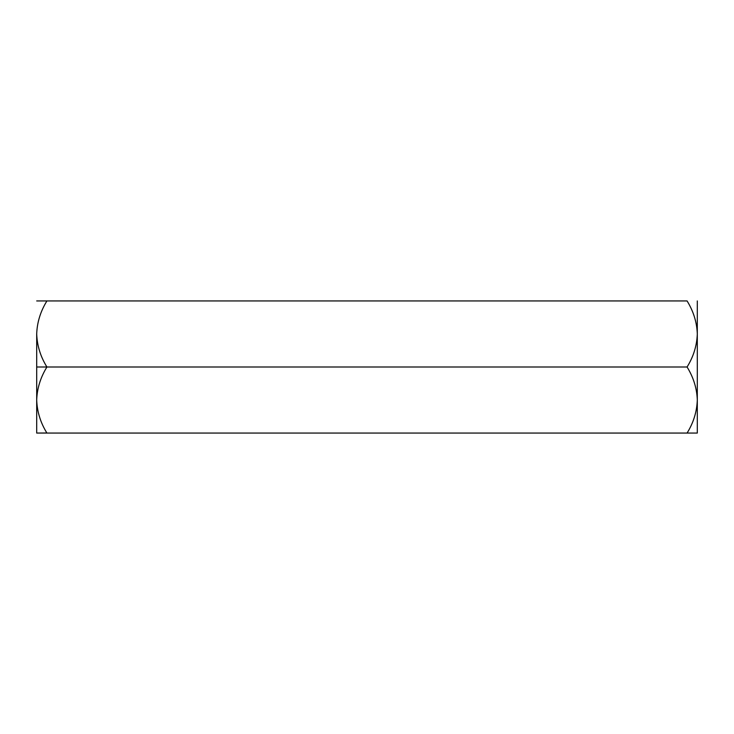 <?xml version="1.0" encoding="UTF-8"?>
<svg xmlns="http://www.w3.org/2000/svg" width="734" height="734" viewBox="0 0 734 734"><rect width="100%" height="100%" fill="white"/><g stroke="black" fill="none" stroke-linecap="round" stroke-linejoin="round"><path stroke-width="1.1" d="M46.921 433.06L697.3 433.06L46.921 433.06C40.535 422.775 37.122 411.765 36.7 400.03L36.7 367L36.7 400.03C37.095 388.433 40.498 377.423 46.921 367L36.7 367L36.7 333.97C37.095 322.373 40.498 311.363 46.921 300.94L36.7 300.94L46.921 300.94C40.498 311.363 37.095 322.373 36.7 333.97L36.7 367L46.921 367C40.535 356.715 37.122 345.705 36.7 333.97L36.7 333.97C37.122 345.705 40.535 356.715 46.921 367L687.079 367C693.465 356.715 696.878 345.705 697.3 333.97C696.905 322.373 693.502 311.363 687.079 300.94L46.921 300.94L687.079 300.94C693.502 311.363 696.905 322.373 697.3 333.97C696.878 345.705 693.465 356.715 687.079 367L46.921 367C40.498 377.423 37.095 388.433 36.7 400.03L36.7 400.03C37.122 411.765 40.535 422.775 46.921 433.06L36.7 433.06L46.875 432.987M687.079 433.06C693.465 422.775 696.878 411.765 697.3 400.03C696.905 388.433 693.502 377.423 687.079 367C693.502 377.423 696.905 388.433 697.3 400.03L697.3 300.94L697.3 400.03C696.878 411.765 693.465 422.775 687.079 433.06M697.3 433.06L697.3 400.03L697.3 433.06M36.7 400.03L36.7 433.06L36.7 400.03"/></g></svg>
